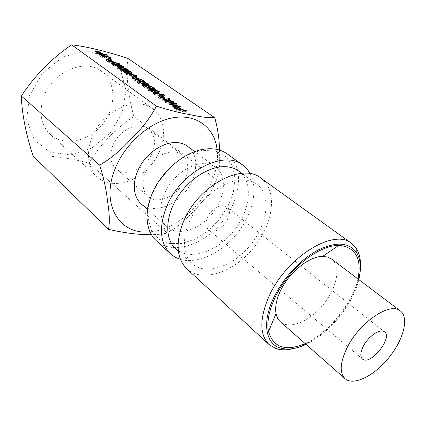 <?xml version="1.0" encoding="UTF-8"?>
<svg xmlns="http://www.w3.org/2000/svg" width="426" height="426" viewBox="0 0 426 426"><rect width="100%" height="100%" fill="white"/><g stroke="black" fill="none" stroke-linecap="round" stroke-linejoin="round"><path stroke-width="0.32" stroke-dasharray="2.13 1.6" d="M331.582 259.045C341.332 266.356 337.003 287.896 323.307 304.542C309.766 321.316 289.542 329.9 280.414 321.822M357.989 278.966C352.829 303.823 328.558 333.606 305.25 343.67M294.062 348.415C324.048 341.061 359.224 297.902 360.38 267.049M358.852 279.616C353.149 304.521 329.303 333.776 306.06 344.384M186.822 268.843C202.435 283.162 234.076 272.155 253.688 247.799C273.588 223.677 277.986 190.465 260.813 178.063M227.186 153.871C244.588 166.422 241.207 198.894 222.09 222.047C203.271 245.44 172.147 255.302 156.347 240.786M159.212 180.725L152.204 193.99C148.807 202.611 147.444 210.726 148.11 218.33L151.56 230.519L158.999 239.172L169.511 243.576L181.982 243.491L195.188 239.087L207.952 230.887L219.177 219.667L227.899 206.418L233.357 192.259L235.003 178.435L232.575 166.204L226.142 156.795L216.168 151.257L203.532 150.33C191.476 151.88 179.948 158.03 168.936 168.792M250.254 173.712C258.561 189.32 252.4 214.8 236.734 233.98C221.11 253.193 197.392 264.365 180.432 259.381M207.137 163.85L211.813 165.091L215.838 167.349C227.425 175.965 225.232 198.037 212.127 213.921C199.208 229.965 178.031 236.563 167.258 226.951C158.477 219.331 158.509 202.041 167.998 186.977C177.408 171.886 194.57 161.933 207.137 163.85M246.249 180.161C250.302 180.709 253.816 182.067 256.798 184.24C271.628 195.081 267.842 224.028 250.429 245.142C233.256 266.458 205.673 276 192.062 263.662C181.183 254.04 181.886 231.456 194.831 211.408C207.675 191.322 230.296 177.908 246.249 180.161M238.842 171.119C253.79 182.04 250.483 210.641 233.443 231.297C216.648 252.155 189.298 261.165 175.592 248.725M187.855 146.406C199.522 155.08 197.861 176.689 185.225 191.998C172.78 207.462 151.949 213.447 141.102 203.772M96.095 52.622L97.469 53.772L101.383 54.704L98.949 53.261L96.095 52.622L96.297 52.052M97.751 52.984L97.469 53.772M101.665 53.921L101.383 54.704M99.354 52.132L98.949 53.261M94.647 52.015L96.276 52.068L98.981 52.962L102.496 54.97L106.117 55.833L106.931 56.408L97.139 54.075L94.647 52.015L95.051 50.88M97.549 52.936L97.139 54.075M107.341 55.279L106.931 56.408M106.399 55.055L106.117 55.833M102.778 54.187L102.496 54.97M108.438 58.303L108.023 59.448L109.216 59.731L111.585 61.397L110.393 61.115L108.023 59.448M109.471 59.033L109.216 59.731M110.808 59.97L110.393 61.115M112.001 60.252L111.585 61.397M113.492 65.311L116.042 66.408L116.873 66.307L116.586 65.812L113.966 64.901L113.162 64.837L113.492 65.311L113.806 64.459M117.299 65.146L116.873 66.307M117.012 64.651L116.586 65.812M117.901 65.977L118.178 66.621L122.129 67.723L121.841 67.228L117.917 65.865M118.396 66.03L118.178 66.621M118.093 65.386L122.826 67.462L123.529 68.352L121.996 68.261L118.321 66.898L117.059 67.058L112.501 65.082L111.894 64.204L116.463 65.54L116.522 65.189L117.304 65.21M116.82 64.566L116.463 65.54M116.783 64.55L116.42 65.529M118.657 65.977L118.321 66.898M118.785 65.748L118.359 66.909M121.346 68.858L118.199 68.357L120.489 69.694L126.863 71.041L124.584 69.71L121.346 68.858M117.358 68.517L116.857 67.745L120.462 68.235C123.923 69.023 126.325 69.901 127.667 70.865L128.194 71.653L124.637 71.174C121.133 70.386 118.71 69.497 117.358 68.517L117.789 67.345M132.885 75.503L132.443 76.68L133.652 76.952L136.203 78.751L134.994 78.48L132.443 76.68M133.924 76.233L133.652 76.952M135.441 77.298L134.994 78.48M136.65 77.569L136.203 78.751M150.793 86.531L150.495 87.314L153.546 89.045M146.597 85.173L146.139 86.371L150.495 87.314M149.153 86.968L148.69 88.171L146.139 86.371M150.319 87.224L149.856 88.422L148.69 88.171M148.514 86.521L148.227 87.271L149.856 88.422M151.262 86.632L150.804 87.825L148.227 87.271M153.408 89.396L153.222 89.886L152.572 88.917L150.804 87.825M143.812 85.738L143.594 86.308L144.558 87.224L150.841 89.694L153.222 89.886M144.015 84.662L143.594 86.308M143.573 85.562L143.557 85.866M142.316 84.257L141.858 85.461L143.477 85.807M142.721 84.827L142.263 86.036L141.858 85.461M154.164 89.497L154.702 90.647L151.864 90.397L147.108 88.922L142.263 86.036M160.751 95.104L160.277 96.324L161.497 96.58L164.271 98.534L163.046 98.278L160.277 96.324M161.789 95.834L161.497 96.58M163.525 97.053L163.046 98.278M164.745 97.309L164.271 98.534M165.645 101.09L165.16 102.331L174.277 104.184M174.42 104.21L176.385 105.174L171.028 105.776L173.568 106.287M175.368 104.109L175.262 104.386M166.577 101.745L166.092 102.991L165.16 102.331M174.261 104.232L174.106 104.615L166.092 102.991M169.617 103.896L169.127 105.142L171.14 104.929M171.369 104.908L174.106 104.615M171.055 104.913L170.56 106.159L169.127 105.142M181.172 106.953L180.683 108.188L170.56 106.159M180.054 106.729L179.735 107.528L180.683 108.188M171.343 104.972L171.028 105.776M173.67 106.308L179.735 107.528M176.87 103.944L176.385 105.174M174.703 108.3L176.529 109.791L180.587 110.595L177.642 108.822L174.703 108.3L174.953 107.666M176.843 109.008L176.529 109.791M180.896 109.828L180.587 110.595M178.137 107.576L177.642 108.822M176.881 109.029L176.38 110.286L173.073 107.618L174.681 107.474M187.014 111.048L186.519 112.288L176.38 110.286M185.795 110.803L185.486 111.564L186.519 112.288M182.04 110.057L181.737 110.824L185.486 111.564M175.001 107.544L177.52 108.38L181.737 110.824M166.385 99.705L166.018 100.653L167.237 100.051M158.909 96.324L158.429 97.554L166.018 100.653M160.101 97.165L159.622 98.401L158.429 97.554M167.626 100.733L167.322 101.51L159.622 98.401M163.142 99.317L162.657 100.552L167.322 101.51M164.132 100.019L163.648 101.255L162.657 100.552M174.223 102.091L173.744 103.316L163.648 101.255M173.052 101.851L172.748 102.618L173.744 103.316M169.047 101.026L168.744 101.798L172.748 102.618M167.871 100.786L167.647 101.356L168.744 101.798M170.08 99.189L169.601 100.408L167.647 101.356M168.765 99.822L169.601 100.408M148.333 88.848L147.87 90.062L157.902 92.197L158.855 92.863L150.218 91.031L158.568 94.013L154.537 94.093L163.185 95.903L164.09 96.537L154.031 94.434L152.716 93.502L156.539 93.411L149.185 90.999L147.87 90.062M158.2 91.425L157.902 92.197M149.654 89.779L149.185 90.999M156.757 92.841L156.539 93.411M153.184 92.277L152.716 93.502M154.5 93.209L154.031 94.434M164.558 95.328L164.09 96.537M163.499 95.104L163.185 95.903M154.851 93.283L154.537 94.093M159.036 92.804L158.568 94.013M158.291 92.815L157.982 93.603M150.586 90.083L150.218 91.031M159.319 91.659L158.855 92.863M141.831 83.315L138.7 82.852L141.086 84.279L147.481 85.567L145.112 84.151L141.831 83.315M137.87 83.07L137.326 82.213L140.894 82.649C144.382 83.411 146.848 84.305 148.28 85.338L148.85 86.212L145.335 85.78C141.799 85.019 139.313 84.119 137.87 83.07L138.322 81.867M135.985 79.47L137.689 79.513L140.671 80.461L143.317 81.851L144.552 82.99L143.147 82.681L142.156 81.59L138.604 80.163L137.555 80.115L139.808 81.813L134.643 80.679L130.904 78.027L132.087 78.288L134.941 80.312L137.614 80.903L135.985 79.47L136.432 78.288M137.917 80.104L137.614 80.903M135.244 79.513L134.941 80.312M132.364 77.553L132.087 78.288M131.352 76.84L130.904 78.027M135.09 79.481L134.643 80.679M140.26 80.626L139.808 81.813M137.779 79.529L137.555 80.115M140.671 80.461L140.569 80.764M143.322 81.046L142.87 82.234M143.53 81.451L143.083 82.633M143.599 81.499L143.147 82.681M145 81.808L144.552 82.99M121.112 69.598L120.68 70.775L130.59 73.022L131.469 73.634L122.938 71.706L130.484 74.236L131.022 74.619L126.916 74.523L135.463 76.44L136.293 77.021L126.352 74.795L125.143 73.938L129.041 74.017L121.895 71.632L120.68 70.775M130.883 72.239L130.59 73.022M122.331 70.455L121.895 71.632M129.275 73.389L129.041 74.017M125.585 72.755L125.143 73.938M126.794 73.613L126.352 74.795M136.735 75.849L136.293 77.021M135.766 75.636L135.463 76.44M127.22 73.709L126.916 74.523M131.458 73.448L131.022 74.619M130.787 73.432L130.484 74.236M123.284 70.775L122.938 71.706M131.906 72.473L131.469 73.634M106.34 59.15L105.925 60.306L107.096 60.577L110.03 62.654L112.208 63.165M107.357 59.869L107.096 60.577M110.116 61.818L109.695 62.979L105.925 60.306M119.972 64.118L119.552 65.269L109.695 62.979M118.992 63.889L118.705 64.672L119.552 65.269M114.274 62.792L113.987 63.575L116.831 64.235M116.868 64.246L118.705 64.672M111.431 60.881L111.175 61.589L113.987 63.575M110.425 60.167L110.009 61.317L111.175 61.589M113.108 62.521L112.821 63.304L110.009 61.317M110.313 61.866L110.03 62.654M112.267 63.176L112.821 63.304M109.903 57.51L109.62 58.293L110.441 58.868L101.803 56.828L103.88 58.298L102.703 58.021L97.762 54.512L98.928 54.789L100.983 56.248L109.62 58.293M110.856 57.739L110.441 58.868M101.239 55.545L100.983 56.248M99.178 54.086L98.928 54.789M98.166 53.372L97.762 54.512M103.119 56.876L102.703 58.021M104.29 57.153L103.88 58.298M102.059 56.12L101.803 56.828M207.318 217.627C210.827 208.809 221.935 202.882 226.696 207.142C236.542 214.156 217.276 237.788 208.42 229.561C205.63 226.893 205.263 222.915 207.318 217.627M185.555 178.558C179.255 195.135 157.897 205.657 148.067 196.429C140.553 190.113 141.597 174.964 150.719 163.877C159.745 152.705 174.372 148.621 182.067 154.707C188.265 160.256 189.426 168.206 185.555 178.558M152.529 152.274C156.07 142.279 154.723 134.515 148.482 128.971C138.716 120.569 118.093 130.265 112.528 146.379C109.328 155.932 110.515 163.376 116.085 168.723C125.963 177.972 146.746 168.27 152.529 152.274M91.324 139.19C100.632 111.468 135.99 94.902 152.854 108.923C167.865 119.871 166.619 146.326 151.555 164.553C136.735 182.988 111.079 189.538 97.325 177.046C88.091 167.929 86.089 155.309 91.324 139.19M43.298 98.204C38.771 113.343 41.109 125.43 50.305 134.467C63.975 146.901 88.64 141.597 102.384 124.477C116.383 107.565 116.602 82.335 101.665 71.456C84.817 57.606 51.349 72.207 43.298 98.204M149.979 231.771C185.209 229.571 222.021 184.405 217.068 149.451M219.411 150.059C219.896 158.461 219.736 166.342 218.921 173.707L216.983 180.038L211.461 190.374C201.306 204.006 189.549 216.355 176.194 227.436L167.061 232.969L162.961 234.204L151.448 234.657M33.111 156.044C47.845 154.904 69.076 157.78 89.082 163.158C99.306 145.362 116.223 127.832 133.924 116.559C128.221 96.473 125.745 74.465 127.896 58.394M29.485 95.669L42.467 73.096L62.782 57.079L85.78 51.088L106.404 56.008L120.601 70.215L126.043 90.434L122.203 112.698L110.084 133.056L91.856 148.04L70.599 154.957L50.055 152.226L34.224 139.819L26.657 119.658L29.485 95.669M89.082 163.158L167.061 232.969M133.924 116.559L216.983 180.038M97.053 52.584L96.798 53.298M101.239 53.186L100.834 54.315M97.559 51.541L97.155 52.67M96.02 51.855L95.616 52.989M101.984 53.995L101.809 54.485M99.29 52.105L98.981 52.962M116.351 65.567L116.042 66.408M114.392 63.74L113.966 64.901M121.33 66.797L121.027 67.627M122.267 66.078L121.841 67.228M119.216 64.805L118.79 65.961M112.927 63.916L112.501 65.082M117.491 65.892L117.225 66.616M117.182 66.733L117.059 67.058M122.422 67.106L121.996 68.261M123.961 67.201L123.529 68.352M118.982 67.164L118.55 68.33M120.814 68.815L120.489 69.694M124.035 69.763L123.748 70.546M126.762 70.359L126.501 71.067M127.012 69.459L126.581 70.62M125.015 68.549L124.584 69.71M120.75 67.468L120.462 68.235M125.068 70.008L124.637 71.174M127.8 70.514L127.667 70.865M152.417 87.309L152.093 88.161M153.035 87.719L152.572 88.917M151.145 88.912L150.841 89.694M144.872 86.403L144.558 87.224M143.743 85.69L143.285 86.899M147.572 87.713L147.108 88.922M152.327 89.194L151.864 90.397M155.293 89.375L154.83 90.578M175.991 108.406L175.682 109.189M180.384 108.854L179.889 110.1M176.194 106.969L175.698 108.215M173.568 106.367L173.073 107.618M174.937 107.661L174.442 108.912M181.007 109.849L180.869 110.212M177.882 107.474L177.52 108.38M139.472 81.627L139.02 82.825M141.421 83.389L141.086 84.279M144.68 84.332L144.382 85.109M147.417 84.907L147.151 85.599M147.636 83.906L147.178 85.099M145.564 82.963L145.112 84.151M141.182 81.888L140.894 82.649M145.788 84.582L145.335 85.78M148.392 85.04L148.28 85.338M137.385 79.263L136.938 80.45M138.434 80.221L138.216 80.802M139.052 78.98L138.604 80.163M142.603 80.407L142.156 81.59M143.509 81.345L143.317 81.851M148.11 218.33L147.236 220.828M203.532 150.33L205.801 148.972M256.798 184.24L241.872 173.334M192.062 263.662L178.372 251.244M215.838 167.349L194.804 151.603M167.258 226.951L147.593 209.528M96.553 51.429L96.148 52.563M94.742 51.919L95.067 51.003M117.049 65.78L116.793 66.472M113.391 64.219L113.162 64.837M122.363 67.09L122.129 67.723M116.522 65.189L116.846 64.305M111.894 64.204L112.235 63.272M118.199 67.154L118.625 65.993M123.471 68.389L123.897 67.233M118.423 67.745L118.199 68.357M127.092 70.418L126.863 71.041M116.857 67.745L117.203 66.802M128.194 71.653L128.631 70.492M153.163 89.913L153.365 89.391M154.702 90.647L155.165 89.444M175.294 106.905L174.798 108.151M173.249 107.373L173.606 106.479M138.924 82.255L138.7 82.852M147.715 84.955L147.481 85.567M137.326 82.213L137.678 81.275M148.85 86.212L149.302 85.019M136.102 79.358L136.448 78.437M137.619 80.067L138.067 78.879M384.508 331.87L226.696 207.142M362.419 358.974L208.42 229.561M116.085 168.723L148.067 196.429M148.482 128.971L182.067 154.707M152.854 108.923L101.665 71.456M97.325 177.046L50.305 134.467M162.961 234.204L176.188 227.436M211.461 190.374L218.921 173.707M21.422 96.398L21.694 95.61"/><path stroke-width="0.64" d="M345.092 378.714L280.414 321.822C278.183 319.846 276.719 317.104 276.032 313.589C274.908 307.252 276.314 299.803 280.255 291.24C288.658 272.747 309.122 256.143 322.631 256.415L327.466 257.016L331.124 258.72L400.349 310.921C409.381 317.7 403.443 339.932 388.714 357.856C374.129 375.897 353.553 386.19 345.092 378.714C339.341 372.851 340.028 362.473 347.158 347.573C359.581 322.131 390.285 301.587 400.349 310.921M305.25 343.67C285.644 351.69 273.391 347.643 268.502 331.529C265.526 317.306 273.449 294.797 288.578 276.24C303.706 257.671 324.154 245.376 338.686 245.419L340.347 245.467C355.918 247.815 361.802 258.981 357.989 278.966M360.38 267.049C360.795 259.892 359.587 253.896 356.759 249.072L351.493 243.299C334.08 227.963 286.315 257.16 269.083 296.198C259.45 318.589 259.429 334.692 269.003 344.501L275.723 348.495C281.022 350.289 287.135 350.263 294.062 348.415M306.06 344.384C295.9 349.091 287.092 350.225 279.642 347.786C265.451 343.244 262.022 322.194 273.572 298.062C282.811 278.386 300.799 259.056 318.158 249.998C336.62 241.292 349.517 242.309 356.855 253.049C360.747 259.86 361.413 268.715 358.852 279.616M351.493 243.299L260.813 178.063C242.011 162.13 197.158 186.386 183.185 222.324C175.379 243.001 176.593 258.507 186.822 268.843L269.003 344.501M180.432 259.381L175.805 257.517L171.694 254.844L156.347 240.786C151.15 235.956 148.115 229.305 147.236 220.828C146.523 212.808 147.966 204.24 151.555 195.124C160.666 171.46 185.278 150.788 205.801 148.972C214.278 148.126 221.408 149.76 227.186 153.871L244.05 166.071L247.501 169.559L250.254 173.712M168.936 168.792L159.212 180.725M170.453 253.774C160.139 243.374 158.712 228.016 166.177 207.702C179.554 172.408 223.756 149.073 242.751 165.07M178.372 251.244L175.592 248.725C164.633 239.023 165.022 216.701 177.594 197.084C190.071 177.429 212.356 164.495 228.277 166.944C232.319 167.54 235.844 168.93 238.842 171.119L241.872 173.334M147.593 209.528L141.102 203.772C132.268 196.088 131.943 179.154 140.99 164.617C149.963 150.048 166.688 140.671 179.165 142.801L182.546 143.631L185.635 144.978L194.804 151.603M97.874 52.632L101.793 53.575L97.559 51.541L96.5 51.487L97.874 52.632L97.751 52.984M101.793 53.575L101.665 53.921M95.051 50.88L96.681 50.939L99.386 51.834L102.9 53.841L106.527 54.709L107.341 55.279L97.549 52.936L95.051 50.88M106.527 54.709L106.399 55.055M102.9 53.841L102.778 54.187M109.631 58.586L112.001 60.252L110.808 59.97L108.438 58.303L109.631 58.586L109.471 59.033M113.918 64.15L116.468 65.247L117.299 65.146L117.012 64.651L114.392 63.74L113.588 63.676L113.806 64.459M118.604 65.466L122.555 66.568L122.267 66.078L119.216 64.805L118.343 64.709L118.396 66.03M118.279 64.944L117.901 65.977M118.268 64.906L117.837 65.966M117.304 65.21L118.093 65.386M118.747 65.742L117.491 65.892L112.927 63.916L112.315 63.043L116.884 64.385L116.948 64.038L118.21 64.161L123.252 66.312L123.897 67.233L118.657 65.977M121.777 67.697L118.63 67.191L120.925 68.527L127.294 69.88L125.015 68.549L121.777 67.697M117.789 67.345L117.283 66.578L120.893 67.074C124.349 67.867 126.751 68.746 128.098 69.71L128.631 70.492L125.068 70.008C121.57 69.214 119.142 68.325 117.789 67.345M134.094 75.775L136.65 77.569L135.441 77.298L132.885 75.503L134.094 75.775L133.924 76.233M153.546 89.045L154.164 89.497M144.052 85.104L145.016 86.02L151.305 88.491L153.685 88.688L153.035 87.719L151.262 86.632L148.685 86.073L150.319 87.224L149.153 86.968L146.597 85.173L150.948 86.121L154.143 87.942L155.293 89.375L152.327 89.194L147.572 87.713L142.721 84.827L142.316 84.257L143.935 84.609L143.812 85.738M150.948 86.121L150.793 86.531M148.685 86.073L148.514 86.521M153.685 88.688L153.408 89.396M143.935 84.609L143.573 85.562M161.971 95.36L164.745 97.309L163.525 97.053L160.751 95.104L161.971 95.36L161.789 95.834M175.746 103.156L176.87 103.944L171.518 104.53L180.225 106.292L181.172 106.953L171.055 104.913L169.617 103.896L174.596 103.385L166.577 101.745L165.645 101.09L175.746 103.156L175.368 104.109M174.596 103.385L174.261 104.232M180.225 106.292L180.054 106.729M171.518 104.53L171.343 104.972M177.03 108.539L181.087 109.349L178.137 107.576L176.194 106.969L175.198 107.048L177.03 108.539L176.843 109.008M181.087 109.349L180.896 109.828M173.568 106.367L175.091 106.212L178.015 107.139L182.232 109.578L185.986 110.323L187.014 111.048L176.881 109.029L173.568 106.367M185.986 110.323L185.795 110.803M182.232 109.578L182.04 110.057M174.681 107.474L175.001 107.544M168.802 98.299L170.08 99.189L168.132 100.131L173.233 101.399L174.223 102.091L164.132 100.019L163.142 99.317L167.807 100.28L160.101 97.165L158.909 96.324L166.497 99.423L168.802 98.299L168.329 99.514L168.765 99.822M166.497 99.423L166.385 99.705M167.237 100.051L168.329 99.514M167.807 100.28L167.626 100.733M173.233 101.399L173.052 101.851M169.228 100.573L169.047 101.026M168.132 100.131L167.871 100.786M158.371 90.994L159.319 91.659L150.687 89.817L159.036 92.804L155.011 92.868L163.659 94.694L164.558 95.328L154.5 93.209L153.184 92.277L157.008 92.197L149.654 89.779L148.333 88.848L158.371 90.994L158.2 91.425M157.008 92.197L156.757 92.841M163.659 94.694L163.499 95.104M155.011 92.868L154.851 93.283M158.451 92.394L158.291 92.815M150.687 89.817L150.586 90.083M142.284 82.122L139.153 81.654L141.538 83.075L147.939 84.38L145.564 82.963L142.284 82.122M138.322 81.867L137.779 81.015L141.347 81.462C144.835 82.223 147.3 83.118 148.733 84.151L149.302 85.019L145.788 84.582C142.252 83.821 139.765 82.916 138.322 81.867M138.067 79.71L136.549 78.176L141.118 79.284L143.764 80.674L145 81.808L143.599 81.499L142.603 80.407L139.052 78.98L138.003 78.932L140.26 80.626L135.09 79.481L131.352 76.84L132.534 77.101L135.393 79.119L138.067 79.71L137.917 80.104M135.393 79.119L135.244 79.513M132.534 77.101L132.364 77.553M137.992 78.964L137.779 79.529M131.027 71.856L131.906 72.473L123.375 70.53L131.458 73.448L127.353 73.341L135.905 75.269L136.735 75.849L126.794 73.613L125.585 72.755L129.477 72.846L122.331 70.455L121.112 69.598L131.027 71.856L130.883 72.239M129.477 72.846L129.275 73.389M135.905 75.269L135.766 75.636M127.353 73.341L127.22 73.709M130.92 73.07L130.787 73.432M107.517 59.427L110.451 61.498L113.241 62.153L110.425 60.167L111.591 60.444L114.408 62.425L119.126 63.527L119.972 64.118L110.116 61.818L106.34 59.15L107.517 59.427L107.357 59.869M119.126 63.527L118.992 63.889M114.408 62.425L114.274 62.792M111.591 60.444L111.431 60.881M113.241 62.153L113.108 62.521M110.451 61.498L110.313 61.866M110.03 57.159L110.856 57.739L102.213 55.684L104.29 57.153L103.119 56.876L98.166 53.372L99.338 53.649L101.393 55.103L110.03 57.159L109.903 57.51M101.393 55.103L101.239 55.545M99.338 53.649L99.178 54.086M102.213 55.684L102.059 56.12M214.736 117.688L127.896 58.394C107.469 51.663 86.137 46.402 71.701 44.842L156.401 106.17C169.154 110.222 180.416 113.06 190.177 114.69C200.918 117.033 209.102 118.034 214.736 117.688C217.92 129.158 219.481 139.952 219.411 150.059M363.256 346.338C368.25 336.252 380.45 328.047 384.508 331.87C393.193 337.829 370.008 366.28 362.419 358.974C360.034 356.589 360.316 352.377 363.256 346.338M217.068 149.451C214.709 128.05 197.121 113.827 173.627 117.661C150.197 121.367 124.483 143.85 114.695 169.793C100.472 205.513 120.51 235.562 149.979 231.771M151.448 234.657C139.238 234.896 124.93 233.118 108.529 229.326C109.823 222.297 109.487 212.936 107.522 201.242C106.473 190.347 103.859 178.334 99.689 165.208C111.442 158.179 122.097 149.233 131.655 138.37C142.183 128.301 150.431 117.565 156.401 106.17M71.701 44.842C52.441 57.542 33.798 76.68 21.694 95.616L21.422 96.398C21.71 112.752 26.167 135.159 33.111 156.044L108.529 229.326M21.46 96.1L99.689 165.208M96.5 51.487L96.297 52.052M97.208 52.158L97.053 52.584M96.681 50.939L96.287 52.041M102.213 53.356L101.984 53.995M99.386 51.834L99.29 52.105M116.468 65.247L116.351 65.567M121.453 66.472L121.33 66.797M123.252 66.312L122.917 67.207M118.21 64.161L117.784 65.311M113.54 63.149L113.194 64.097M120.925 68.527L120.814 68.815M124.179 69.379L124.035 69.763M126.932 69.907L126.762 70.359M120.893 67.074L120.75 67.468M128.098 69.71L127.8 70.514M154.143 87.942L153.679 89.135M152.551 86.968L152.417 87.309M151.305 88.491L151.145 88.912M145.016 86.02L144.872 86.403M175.198 107.048L174.953 107.666M176.178 107.938L175.991 108.406M175.091 106.212L174.612 107.427M181.364 108.965L181.007 109.849M178.015 107.139L177.882 107.474M141.538 83.075L141.421 83.389M144.84 83.917L144.68 84.332M147.609 84.407L147.417 84.907M141.347 81.462L141.182 81.888M148.733 84.151L148.392 85.04M138.136 78.331L137.699 79.476M138.663 79.614L138.434 80.221M143.764 80.674L143.509 81.345M141.118 79.284L141.006 79.577M276.032 313.589L268.502 331.529M322.631 256.415L338.686 245.419M356.855 253.049L356.759 249.072M279.642 347.786L275.723 348.495M117.219 65.311L117.049 65.78M113.54 63.804L113.391 64.219M122.555 66.568L122.363 67.09M116.846 64.305L116.948 64.038M118.582 67.313L118.423 67.745M127.294 69.88L127.092 70.418M153.365 89.391L153.626 88.709M173.606 106.479L173.744 106.122M139.1 81.803L138.924 82.255M147.939 84.38L147.715 84.955"/></g></svg>
